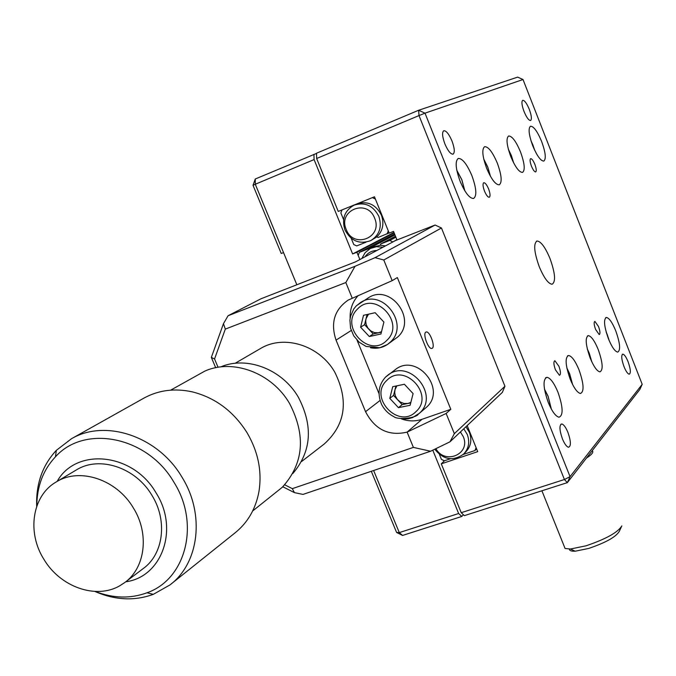 <?xml version="1.0" encoding="UTF-8"?>
<svg xmlns="http://www.w3.org/2000/svg" width="676" height="676" viewBox="0 0 676 676"><rect width="100%" height="100%" fill="white"/><g stroke="black" fill="none" stroke-linecap="round" stroke-linejoin="round"><path stroke-width="1.01" d="M313.943 154.314L314.087 159.578L255.283 184.252L255.258 179.005L316.495 153.427M253.018 185.309L255.283 184.252L283.557 252.638L281.208 253.449L253.018 185.309L255.258 179.005M314.087 159.578L352.627 253.939L393.973 232.468M394.142 232.89L356.903 252.258L352.627 253.939M356.903 252.258L359.877 259.542L358.179 255.384L359.336 252.368L394.581 233.964M461.792 516.456L402.558 535.443L399.288 532.595L458.641 513.515L461.792 516.456L463.381 514.706M373.625 470.513L399.288 532.595L396.592 532.443L371.31 471.299M402.558 535.443L396.592 532.443M296.84 284.773L283.557 252.638M432.775 450.174L458.641 513.515M443.684 460.466L443.794 461.412M539.245 266.699C543.986 277.929 548.261 283.776 552.081 284.241C555.934 281.85 555.25 273.298 550.027 258.595C545.245 247.196 540.91 241.34 537.031 241.011C533.322 243.529 534.065 252.089 539.245 266.699M555.427 369.789L559.432 375.273C560.936 374.572 560.776 371.572 558.925 366.274L554.912 360.781C553.416 361.499 553.593 364.508 555.427 369.789M595.607 329.449L599.215 334.578C600.389 333.893 600.161 331.206 598.513 326.525L594.888 321.387C593.722 322.08 593.959 324.759 595.607 329.449M531.471 166.186C533.068 169.972 534.462 171.881 535.662 171.907C536.643 171.104 536.381 168.594 534.868 164.386C533.263 160.584 531.86 158.674 530.66 158.666C529.688 159.477 529.959 161.986 531.471 166.186M484.489 191.08C486.247 195.195 487.844 197.248 489.263 197.265C490.48 196.353 490.261 193.564 488.587 188.917C486.813 184.785 485.216 182.723 483.788 182.731C482.588 183.661 482.816 186.441 484.489 191.08M562.424 438.851C564.528 443.895 566.547 446.692 568.482 447.258C571.186 446.295 571 441.335 567.924 432.395C565.795 427.3 563.759 424.486 561.807 423.962C559.153 424.976 559.365 429.944 562.424 438.851M444.884 143.904C447.918 150.883 450.647 154.297 453.072 154.153C454.965 152.582 454.602 148.196 451.982 140.997C448.932 133.958 446.185 130.544 443.743 130.755C441.901 132.369 442.29 136.755 444.884 143.904M524.027 111.489C526.587 117.531 528.776 120.539 530.601 120.505C531.97 119.246 531.53 115.528 529.291 109.335C526.731 103.259 524.525 100.251 522.692 100.31C521.348 101.586 521.796 105.312 524.027 111.489M623.99 366.595C625.934 371.31 627.674 373.845 629.212 374.2C631.012 373.211 630.64 369.071 628.097 361.77C626.145 357.029 624.396 354.486 622.841 354.148C621.067 355.162 621.447 359.311 623.99 366.595M548.236 402.431C552.005 411.414 555.596 416.34 558.993 417.219C563.454 415.436 563.108 407.079 557.937 392.156C554.109 383.013 550.467 378.061 547.011 377.301C542.693 379.219 543.098 387.593 548.236 402.431M570.198 379.177C573.865 387.965 577.287 392.731 580.439 393.474C584.343 391.674 583.87 383.799 579.011 369.84C575.293 360.916 571.828 356.134 568.626 355.483C564.84 357.384 565.364 365.285 570.198 379.177M486.678 168.366C491.376 179.334 495.567 184.818 499.243 184.827C502.31 182.444 501.668 175.219 497.325 163.161C492.584 152.058 488.351 146.565 484.624 146.684C481.675 149.176 482.36 156.401 486.678 168.366M460.136 181.337C465.088 192.787 469.575 198.507 473.597 198.482C477.036 195.939 476.462 188.308 471.873 175.599C466.871 163.981 462.325 158.26 458.243 158.446C454.956 161.125 455.59 168.755 460.136 181.337M532.764 145.839C537.031 155.945 540.716 161.023 543.817 161.082C546.309 158.97 545.583 152.446 541.637 141.495C537.352 131.305 533.643 126.218 530.499 126.235C528.083 128.406 528.843 134.946 532.764 145.839M510.786 156.578C515.256 167.107 519.176 172.38 522.548 172.414C525.303 170.175 524.618 163.313 520.478 151.846C515.982 141.208 512.019 135.927 508.605 135.994C505.944 138.318 506.67 145.179 510.786 156.578M590.165 358.026C593.739 366.603 596.984 371.217 599.916 371.868C603.364 370.076 602.798 362.623 598.209 349.509C594.601 340.814 591.314 336.183 588.34 335.617C584.993 337.485 585.602 344.954 590.165 358.026M608.408 338.701C611.873 347.075 614.966 351.545 617.695 352.111C620.762 350.354 620.12 343.29 615.777 330.902C612.287 322.435 609.16 317.957 606.397 317.45C603.406 319.266 604.082 326.356 608.408 338.701M642.2 384.331L523.013 79.523L425.01 113.162L570.054 476.648L564.418 479.521L567.35 482.63L570.054 476.648L642.2 384.331L639.859 389.444L567.35 482.63L464.37 515.636L461.226 512.687L564.418 479.521L419.01 115.571L316.647 158.505L338.253 211.436L374.47 196.784L389.182 233.119L393.542 231.403L397.006 239.963M444.487 460.745L441.284 463.846L477.721 451.652L467.167 425.593L476.115 447.698L474.89 450.562L476.588 448.856M441.284 463.846L461.226 512.687M316.647 158.505L316.495 153.241L418.621 110.264L419.01 115.571L425.01 113.162L418.621 110.264L517.639 77.123L523.013 79.523M595.328 446.667L592.97 449.701M621.278 527.111L619.267 531.412C615.828 537.031 605.611 542.71 588.619 548.456L575.259 551.193C571.347 551.371 569.378 550.661 569.369 549.064M563.885 545.515L565.077 548.49L570.426 549.022L586.016 545.811C605.899 539.068 617.839 532.443 621.835 525.928M592.159 450.748C593.934 451.974 592.024 454.433 586.43 458.108M465.95 426.742L469.431 432.429C472.118 440 470.893 446.515 465.747 451.965L463.939 453.757M450.402 458.767L444.343 460.795L441.403 459.342L439.4 454.433M463.178 454.483L474.89 450.562M353.996 205.183C344.523 210.692 341.524 218.965 344.988 229.984C350.937 241.07 359.522 244.619 370.735 240.614C379.49 235.104 382.202 227.026 378.864 216.371C373.152 205.496 364.863 201.761 353.996 205.183L357.139 203.797C367.812 200.755 375.898 204.549 381.399 215.154C384.348 223.697 382.836 230.939 376.845 236.887L378.112 237.487L389.097 232.907M365.877 242.219L356.708 245.929L353.751 244.526L351.199 238.282M387.094 233.947L388.286 230.888L375.374 199.031L372.383 197.629L342.014 209.906L340.865 212.965L343.594 219.632M370.735 240.614L376.845 236.887M382.954 247.23L376.456 246.672L370.321 248.498L372.873 247.154L380.242 245.261L385.464 245.887M394.961 234.902L368.471 248.785L369.206 249.131M359.336 252.368L368.471 248.785M396.871 239.634L392.781 241.983M392.722 241.847L389.731 240.445L395.882 237.191M395.485 236.203L380.749 243.968L389.731 240.445M380.242 245.261L380.749 243.968M125.254 582.154L142.999 568.736C163.499 554.295 167.842 520.647 151.906 495.297C135.665 467.471 99.423 455.514 76.456 469.879L56.226 481.954C32.178 495.609 26.694 532.375 43.94 559.373C60.223 586.945 95.984 599.663 119.736 585.796L124.494 582.729C145.315 568.077 149.641 533.787 133.341 507.896C116.72 479.487 79.793 467.217 56.48 481.802M125.728 581.799C162.071 577.042 179.258 528.945 156.063 492.897C133.333 452.895 76.227 446.988 57.147 481.405M95.189 591.449C113.154 598.412 130.434 598.86 147.013 592.776C185.951 579.273 200.341 523.79 173.918 482.225C147.723 436.586 84.83 423.928 55.449 456.815C43.12 470.014 36.901 486.441 36.808 506.087M94.86 591.432C114.979 600.212 134.456 601.184 153.291 594.348L169.913 584.96C199.166 563.184 205.191 514.242 181.979 477.163C158.252 436.442 105.557 418.63 71.512 438.707L56.328 450.351C42.419 465.367 35.87 484.05 36.69 506.408M171.104 584.005L234.792 533.068C247.678 522.785 255.739 508.927 258.967 491.486C262.136 471.349 258.173 451.779 247.095 432.784C233.575 411.346 215.331 397.708 192.356 391.877C174.856 388.058 158.818 390.077 144.233 397.944L71.512 438.707M252.68 510.955L282.264 487.295C303.727 463.575 306.144 435.614 289.514 403.395C271.811 372.856 232.831 358.331 204.693 371.183L170.673 390.153M292.843 473.513C311.518 451.45 313.334 425.981 298.293 397.099C282.137 369.223 246.74 355.694 220.655 366.916M301.589 461.531L324.218 444.014C345.487 424.731 348.977 400.724 334.688 371.986C319.376 345.267 283.954 334.274 260.573 348.486L235.096 363.308M432.302 348.233C435.412 346.425 429.894 331.291 426.362 331.941L425.787 332.153C422.635 333.851 428.111 349.027 431.668 348.461L432.302 348.233M394.59 391.294L394.708 391.818M401.451 418.909C408.431 421.41 415.284 421.537 422.01 419.297L450.808 409.31L397.344 277.566L392.173 280.65L348.148 300.11C334.392 309.701 330.361 323.035 336.048 340.121L365.547 411.684C374.859 429.547 388.717 436.358 407.113 432.116L446.135 413.459L454.348 433.662L504.947 386.258L441.453 227.989L383.782 259.99L392.173 280.65M358.195 295.556C352.5 301.826 349.813 309.405 350.143 318.278M357.072 340.214L378.983 393.567M450.808 409.31L446.135 413.459M215.695 367.727L211.343 357.41L223.469 323.66L225.311 329.111L214.554 358.973L211.343 357.41M352.23 298.175L345.833 282.543L355.018 266.302L375.045 257.666L435.107 225.032L395.375 240.597L355.61 261.823L261.012 298.758L228.074 315.743L223.469 323.66M345.833 282.543L225.311 329.111M228.074 315.743L355.018 266.302M214.554 358.973L218.052 367.288M284.706 484.81L292.319 488.647L294.432 492.635L282.805 486.771M294.432 492.635L303 494.409L430.578 451.238L413.382 447.402L407.113 432.116L422.01 419.297M383.782 259.99L375.045 257.666M435.107 225.032L441.453 227.989M292.319 488.647L413.382 447.402M504.947 386.258L502.319 392.41L449.971 441.825L430.578 451.238M449.971 441.825L454.348 433.662M410.856 402.372L407.958 403.471L404.096 403.496L400.378 402.076L397.319 399.415L395.333 395.874L394.716 392.731L395.021 389.613L396.922 385.819M395.004 369.831L395.367 369.561C416.653 352.475 447.166 389.401 426.488 407.231L418.697 413.873M398.443 407.653L389.782 398.367L392.722 386.689L404.392 384.272L413.104 393.601L410.104 405.296L398.443 407.653L402.161 404.645L397.86 400.031L393.55 395.418L389.782 398.367M410.712 402.913L402.161 404.645M393.55 395.418L395.925 386.03M381.509 331.747L378.256 332.812L374.377 332.584L370.752 330.919L367.862 328.037L366.122 324.345L365.716 321.134L366.012 318.768L368.521 314.188M356.37 305.772L368.513 297.727C390.322 283.295 417.422 319.528 397.826 336.901L387.703 344.295M369.307 336.538L360.604 327.218L363.502 315.312L375.155 312.701L383.9 322.063L380.951 333.986L369.307 336.538L373.228 333.944L364.575 324.683L360.604 327.218M381.408 332.153L373.228 333.944M364.575 324.683L367.051 314.517M463.787 428.778L467.285 434.491C469.989 442.096 468.755 448.627 463.592 454.095C453.038 461.505 443.431 459.874 434.778 449.202M460.424 431.956L463.263 436.645C471.087 453.976 444.918 465.291 435.902 448.661M346.239 229.519C337.527 210.287 367.262 198.212 374.622 218.187C383.241 237.614 353.464 249.3 346.239 229.519M364.981 256.821C367.871 252.74 371.825 250.635 376.845 250.492M551.202 408.803L548.067 396.322L544.501 389.283M572.471 384.264L569.606 373.803L566.868 368.09M591.711 361.626L587.334 349.095M609.084 340.366L606.254 332.296M534.53 149.945L531.049 140.921M513.549 162.705L511.343 155.607L508.411 149.438M490.353 176.14L487.742 167.107L483.805 159.308M464.708 190.615L461.809 179.748L456.849 170.479M380.047 400.462L365.547 411.684M351.224 330.496L336.048 340.121M415.993 411.608C435.099 394.885 404.29 361.93 386.841 380.385C368.107 397.184 398.434 429.683 415.993 411.608M385.574 377.056L387.88 375.121C409.377 357.866 440.262 395.249 419.382 413.256L412.588 417.582L408.312 418.774L403.817 419.095M386.875 340.315C405.904 323.077 374.952 289.996 357.587 308.983C338.938 326.305 369.392 358.922 386.875 340.315M387.356 344.532L379.777 347.751L366.079 346.425L359.117 342.166L353.742 335.862L350.557 328.215L349.923 320.086L350.59 316.131L353.768 308.974L356.184 305.975L360.654 302.442C382.684 287.858 410.121 324.548 390.322 342.098L387.356 344.532C382.295 347.844 376.684 348.926 370.541 347.768M605.679 317.703L606.397 317.45M587.461 335.93L588.34 335.617M567.51 355.872L568.626 355.483M545.583 377.8L547.011 377.301M622.359 354.317L622.841 354.148M560.818 424.291L561.807 423.962M554.447 360.942L554.912 360.781M536.406 241.248L537.031 241.011M541.907 490.784L565.077 548.49M575.259 551.193L570.426 549.022M370.321 248.498L365.15 252.63L361.846 258.494M551.354 409.081L548.101 396.28M548.042 396.128L544.476 389.114M572.606 384.517L569.64 373.76M569.589 373.634L566.834 367.905M591.838 361.888L589.261 353.244M589.218 353.142L587.283 348.875M609.228 340.696L607.217 334.476M607.183 334.392L606.169 332M534.665 150.233L532.942 145.078M532.942 145.061L530.956 140.625M513.667 162.933L511.386 155.581L508.344 149.193M490.472 176.351L487.785 167.082M487.776 167.065L483.754 159.08M464.843 190.835L461.852 179.723M461.843 179.706L456.799 170.251M55.449 456.815L56.328 450.351M147.013 592.776L153.291 594.348M425.77 332.161L426.362 331.941M395.367 369.561L385.455 377.183C378.526 384.982 377.259 394.1 381.644 404.535C384.475 409.901 388.556 413.949 393.897 416.678C397.868 420.151 416.027 418.123 418.267 414.236"/></g></svg>

